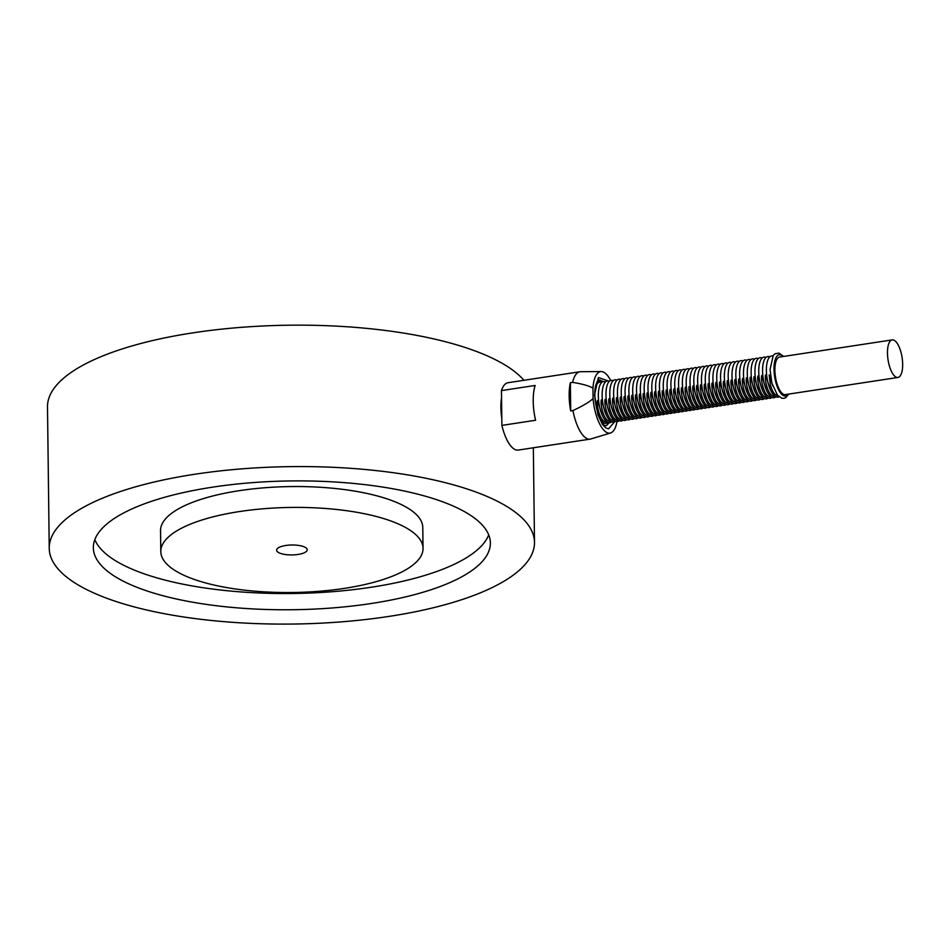 <?xml version="1.0" encoding="UTF-8"?>
<svg xmlns="http://www.w3.org/2000/svg" width="950" height="950" viewBox="0 0 950 950"><rect width="100%" height="100%" fill="white"/><g stroke="black" fill="none" stroke-linecap="round" stroke-linejoin="round"><path stroke-width="1.43" d="M894.852 340.706A19 7.113 -98.7 0 1 902.5 360.952A19 7.113 -98.7 0 1 897.928 377.459A19 7.113 -98.7 0 1 888.036 359.741A19 7.113 -98.7 0 1 892.204 339.898A19 7.113 -98.7 0 1 894.852 340.706M897.928 377.459L785.341 394.606A19 7.113 -98.7 0 1 775.449 376.901A19 7.113 -98.7 0 1 779.617 357.046L892.204 339.898M603.001 422.382L601.884 422.477M606.812 421.8L606.302 421.883C603.155 421.883 600.554 418.261 598.488 411.029C597.312 406.077 596.98 402.562 597.479 400.496L602.217 415.138M610.636 421.218L610.126 421.301C606.979 421.301 604.366 417.679 602.3 410.447C601.136 405.496 600.804 401.981 601.303 399.914L606.041 414.556M614.448 420.636L613.938 420.719C610.803 420.719 608.19 417.098 606.124 409.866C604.948 404.914 604.616 401.399 605.114 399.332L609.864 413.974M618.272 420.054L617.761 420.137C614.614 420.137 612.014 416.516 609.947 409.284C608.772 404.332 608.439 400.817 608.938 398.751L613.676 413.392M622.096 419.473L621.585 419.556C618.438 419.556 615.826 415.934 613.759 408.702C612.596 403.75 612.251 400.235 612.75 398.169L617.5 412.811M625.908 418.891L625.397 418.974C622.262 418.974 619.649 415.352 617.583 408.12C616.408 403.168 616.075 399.653 616.574 397.587L621.324 412.229M629.731 418.309L629.221 418.392C626.074 418.392 623.473 414.77 621.395 407.538C620.231 402.586 619.899 399.071 620.398 397.005L625.136 411.647M633.555 417.727L633.044 417.81C629.898 417.81 627.285 414.188 625.219 406.956C624.055 402.004 623.711 398.489 624.209 396.423L628.959 411.065M637.367 417.145L636.856 417.228C633.709 417.228 631.109 413.606 629.043 406.374C627.867 401.423 627.534 397.907 628.033 395.841L632.771 410.483M641.191 416.563L640.68 416.646C637.533 416.646 634.932 413.024 632.854 405.793C631.691 400.841 631.358 397.326 631.857 395.259L636.595 409.901M645.014 415.981L644.504 416.064C641.357 416.064 638.744 412.442 636.678 405.211C635.514 400.259 635.17 396.744 635.669 394.678L640.419 409.319M648.826 415.399L648.316 415.483C645.169 415.483 642.568 411.861 640.502 404.629C639.326 399.677 638.994 396.162 639.492 394.096L644.231 408.738M652.65 414.817L652.139 414.901C648.992 414.901 646.392 411.279 644.314 404.047C643.15 399.095 642.818 395.58 643.316 393.514L648.054 408.156M656.462 414.236L655.951 414.319C652.816 414.319 650.204 410.697 648.137 403.465C646.962 398.513 646.629 394.998 647.128 392.932L651.878 407.574M660.286 413.654L659.775 413.737C656.628 413.737 654.028 410.115 651.961 402.883C650.786 397.931 650.453 394.416 650.952 392.35L655.69 406.992M664.109 413.072L663.599 413.155C660.452 413.155 657.839 409.533 655.773 402.301C654.609 397.349 654.277 393.834 654.776 391.768L659.514 406.41M667.921 412.49L667.411 412.573C664.276 412.573 661.663 408.951 659.597 401.719C658.421 396.767 658.089 393.253 658.587 391.186L663.337 405.828M671.745 411.908L671.234 411.991C668.087 411.991 665.487 408.369 663.421 401.137C662.245 396.186 661.913 392.671 662.411 390.604L667.149 405.246M675.569 411.326L675.058 411.409C671.911 411.409 669.299 407.787 667.232 400.556C666.069 395.604 665.724 392.089 666.223 390.022L670.973 404.664M679.381 410.744L678.87 410.827C675.735 410.827 673.123 407.206 671.056 399.974C669.881 395.022 669.548 391.507 670.047 389.441L674.797 404.082M683.204 410.162L682.694 410.246C679.547 410.246 676.946 406.624 674.868 399.392C673.704 394.44 673.372 390.925 673.871 388.859L678.609 403.501M687.028 409.581L686.518 409.664C683.371 409.664 680.758 406.042 678.692 398.81C677.528 393.858 677.184 390.343 677.682 388.277L682.432 402.919M690.84 408.999L690.329 409.082C687.182 409.082 684.582 405.46 682.516 398.228C681.34 393.276 681.008 389.761 681.506 387.695L686.244 402.337M694.664 408.417L694.153 408.5C691.006 408.5 688.406 404.878 686.328 397.646C685.164 392.694 684.831 389.179 685.33 387.113L690.068 401.755M698.488 407.835L697.965 407.918C694.83 407.918 692.217 404.296 690.151 397.064C688.988 392.113 688.643 388.598 689.142 386.531L693.892 401.173M702.299 407.253L701.789 407.336C698.642 407.336 696.041 403.714 693.975 396.483C692.799 391.531 692.467 388.016 692.966 385.949L697.704 400.591M706.123 406.671L705.613 406.754C702.466 406.754 699.853 403.133 697.787 395.901C696.623 390.949 696.291 387.434 696.789 385.367L701.528 400.009M709.935 406.089L709.424 406.173C706.289 406.173 703.677 402.551 701.611 395.319C700.435 390.367 700.102 386.852 700.601 384.786L705.351 399.428M713.759 405.508L713.248 405.591C710.101 405.591 707.501 401.969 705.434 394.737C704.259 389.785 703.926 386.27 704.425 384.204L709.163 398.846M717.582 404.926L717.072 405.009C713.925 405.009 711.312 401.387 709.246 394.155C708.082 389.203 707.738 385.688 708.237 383.622L712.987 398.264M721.394 404.344L720.884 404.427C717.749 404.427 715.136 400.805 713.07 393.573C711.894 388.621 711.562 385.106 712.061 383.04L716.811 397.682M725.218 403.762L724.707 403.845C721.561 403.845 718.96 400.223 716.882 392.991C715.718 388.039 715.386 384.524 715.884 382.458L720.623 397.1M729.042 403.18L728.531 403.263C725.384 403.263 722.772 399.641 720.706 392.409C719.542 387.457 719.197 383.942 719.696 381.876L724.446 396.518M732.854 402.598L732.343 402.681C729.196 402.681 726.596 399.059 724.529 391.827C723.354 386.876 723.021 383.361 723.52 381.294L728.258 395.936M736.678 402.016L736.167 402.099C733.02 402.099 730.419 398.478 728.341 391.246C727.178 386.294 726.845 382.779 727.344 380.713L732.082 395.354M740.501 401.434L739.991 401.517C736.844 401.517 734.231 397.896 732.165 390.664C731.001 385.712 730.657 382.197 731.156 380.131L735.906 394.772M744.313 400.853L743.803 400.936C740.656 400.936 738.055 397.314 735.989 390.082C734.813 385.13 734.481 381.615 734.979 379.549L739.717 394.191M748.137 400.271L747.626 400.354C744.479 400.354 741.879 396.732 739.801 389.5C738.637 384.548 738.304 381.033 738.803 378.967L743.541 393.609M751.949 399.689L751.438 399.772C748.303 399.772 745.691 396.15 743.624 388.918C742.449 383.966 742.116 380.451 742.615 378.385L747.365 393.027M755.773 399.107L755.262 399.19C752.115 399.19 749.514 395.568 747.448 388.336C746.273 383.384 745.94 379.869 746.439 377.803L751.177 392.445M759.596 398.525L759.086 398.608C755.939 398.608 753.326 394.986 751.26 387.754C750.096 382.803 749.764 379.287 750.262 377.221L755.001 391.863M763.408 397.943L762.898 398.026C759.762 398.026 757.15 394.404 755.084 387.173C753.908 382.221 753.576 378.706 754.074 376.639L758.824 391.281M767.232 397.361L766.721 397.444C763.574 397.444 760.974 393.822 758.908 386.591C757.732 381.639 757.399 378.124 757.898 376.058L762.636 390.699M771.056 396.779L770.545 396.863C767.398 396.863 764.786 393.241 762.719 386.009C761.556 381.057 761.211 377.542 761.71 375.476L766.46 390.117M774.867 396.197L774.357 396.281C771.21 396.281 768.609 392.659 766.543 385.427C765.367 380.475 765.035 376.96 765.534 374.894L770.272 389.536M777.955 395.723C774.891 395.485 772.35 391.863 770.355 384.845L769.144 374.918L772.718 385.878M772.801 356.024A20.829 7.802 81.3 0 0 766.389 370.441A20.829 7.802 81.3 0 0 779 396.72M769.761 356.891A20.829 7.802 81.3 0 0 762.565 371.022A20.829 7.802 81.3 0 0 767.244 391.768A20.829 7.802 81.3 0 0 775.841 396.791M765.938 357.473A20.829 7.802 81.3 0 0 758.741 371.604A20.829 7.802 81.3 0 0 763.42 392.35A20.829 7.802 81.3 0 0 772.018 397.373M762.114 358.055A20.829 7.802 81.3 0 0 754.929 372.186A20.829 7.802 81.3 0 0 759.608 392.932A20.829 7.802 81.3 0 0 768.194 397.955M758.302 358.637A20.829 7.802 81.3 0 0 751.106 372.768A20.829 7.802 81.3 0 0 755.784 393.514A20.829 7.802 81.3 0 0 764.382 398.537M754.478 359.219A20.829 7.802 81.3 0 0 747.282 373.35A20.829 7.802 81.3 0 0 751.972 394.096A20.829 7.802 81.3 0 0 760.558 399.119M750.654 359.801A20.829 7.802 81.3 0 0 743.47 373.932A20.829 7.802 81.3 0 0 748.149 394.678A20.829 7.802 81.3 0 0 756.734 399.701M746.842 360.383A20.829 7.802 81.3 0 0 739.646 374.514A20.829 7.802 81.3 0 0 744.325 395.259A20.829 7.802 81.3 0 0 752.922 400.282M743.019 360.964A20.829 7.802 81.3 0 0 735.822 375.096A20.829 7.802 81.3 0 0 740.513 395.841A20.829 7.802 81.3 0 0 749.099 400.864M739.207 361.546A20.829 7.802 81.3 0 0 732.011 375.678A20.829 7.802 81.3 0 0 736.689 396.423A20.829 7.802 81.3 0 0 745.275 401.446M735.383 362.128A20.829 7.802 81.3 0 0 728.187 376.259A20.829 7.802 81.3 0 0 732.866 397.005A20.829 7.802 81.3 0 0 741.463 402.028M731.559 362.71A20.829 7.802 81.3 0 0 724.363 376.841A20.829 7.802 81.3 0 0 729.054 397.587A20.829 7.802 81.3 0 0 737.639 402.61M727.748 363.292A20.829 7.802 81.3 0 0 720.551 377.423A20.829 7.802 81.3 0 0 725.23 398.169A20.829 7.802 81.3 0 0 733.828 403.192M723.924 363.874A20.829 7.802 81.3 0 0 716.727 378.005A20.829 7.802 81.3 0 0 721.406 398.751A20.829 7.802 81.3 0 0 730.004 403.774M720.1 364.456A20.829 7.802 81.3 0 0 712.916 378.587A20.829 7.802 81.3 0 0 717.594 399.332A20.829 7.802 81.3 0 0 726.18 404.356M716.288 365.037A20.829 7.802 81.3 0 0 709.092 379.169A20.829 7.802 81.3 0 0 713.771 399.914A20.829 7.802 81.3 0 0 722.368 404.938M712.464 365.619A20.829 7.802 81.3 0 0 705.268 379.751A20.829 7.802 81.3 0 0 709.959 400.496A20.829 7.802 81.3 0 0 718.544 405.519M708.641 366.201A20.829 7.802 81.3 0 0 701.456 380.332A20.829 7.802 81.3 0 0 706.135 401.078A20.829 7.802 81.3 0 0 714.721 406.101M704.829 366.783A20.829 7.802 81.3 0 0 697.633 380.914A20.829 7.802 81.3 0 0 702.311 401.66A20.829 7.802 81.3 0 0 710.909 406.683M701.005 367.365A20.829 7.802 81.3 0 0 693.809 381.496A20.829 7.802 81.3 0 0 698.499 402.242A20.829 7.802 81.3 0 0 707.085 407.265M697.181 367.947A20.829 7.802 81.3 0 0 689.997 382.078A20.829 7.802 81.3 0 0 694.676 402.824A20.829 7.802 81.3 0 0 703.261 407.847M693.369 368.529A20.829 7.802 81.3 0 0 686.173 382.66A20.829 7.802 81.3 0 0 690.852 403.406A20.829 7.802 81.3 0 0 699.449 408.429M689.546 369.111A20.829 7.802 81.3 0 0 682.349 383.242A20.829 7.802 81.3 0 0 687.04 403.988A20.829 7.802 81.3 0 0 695.626 409.011M685.734 369.692A20.829 7.802 81.3 0 0 678.538 383.824A20.829 7.802 81.3 0 0 683.216 404.569A20.829 7.802 81.3 0 0 691.814 409.593M681.91 370.274A20.829 7.802 81.3 0 0 674.714 384.406A20.829 7.802 81.3 0 0 679.393 405.151A20.829 7.802 81.3 0 0 687.99 410.174M678.086 370.856A20.829 7.802 81.3 0 0 670.902 384.988A20.829 7.802 81.3 0 0 675.581 405.733A20.829 7.802 81.3 0 0 684.166 410.756M674.274 371.438A20.829 7.802 81.3 0 0 667.078 385.569A20.829 7.802 81.3 0 0 671.757 406.315A20.829 7.802 81.3 0 0 680.354 411.338M670.451 372.02A20.829 7.802 81.3 0 0 663.254 386.151A20.829 7.802 81.3 0 0 667.933 406.897A20.829 7.802 81.3 0 0 676.531 411.92M666.627 372.602A20.829 7.802 81.3 0 0 659.443 386.733A20.829 7.802 81.3 0 0 664.121 407.479A20.829 7.802 81.3 0 0 672.707 412.502M662.815 373.184A20.829 7.802 81.3 0 0 655.619 387.315A20.829 7.802 81.3 0 0 660.297 408.061A20.829 7.802 81.3 0 0 668.895 413.084M658.991 373.766A20.829 7.802 81.3 0 0 651.795 387.897A20.829 7.802 81.3 0 0 656.486 408.642A20.829 7.802 81.3 0 0 665.071 413.666M655.168 374.348A20.829 7.802 81.3 0 0 647.983 388.479A20.829 7.802 81.3 0 0 652.662 409.224A20.829 7.802 81.3 0 0 661.248 414.247M651.356 374.929A20.829 7.802 81.3 0 0 644.159 389.061A20.829 7.802 81.3 0 0 648.838 409.806A20.829 7.802 81.3 0 0 657.436 414.829M647.532 375.511A20.829 7.802 81.3 0 0 640.336 389.642A20.829 7.802 81.3 0 0 645.026 410.388A20.829 7.802 81.3 0 0 653.612 415.411M643.72 376.081A20.829 7.802 81.3 0 0 636.524 390.224A20.829 7.802 81.3 0 0 641.203 410.97A20.829 7.802 81.3 0 0 649.788 415.993M639.896 376.663A20.829 7.802 81.3 0 0 632.7 390.806A20.829 7.802 81.3 0 0 637.379 411.552A20.829 7.802 81.3 0 0 645.976 416.575M636.072 377.245A20.829 7.802 81.3 0 0 628.876 391.388A20.829 7.802 81.3 0 0 633.567 412.134A20.829 7.802 81.3 0 0 642.153 417.157M632.261 377.827A20.829 7.802 81.3 0 0 625.064 391.97A20.829 7.802 81.3 0 0 629.743 412.716A20.829 7.802 81.3 0 0 638.341 417.739M628.437 378.409A20.829 7.802 81.3 0 0 621.241 392.552A20.829 7.802 81.3 0 0 625.919 413.298A20.829 7.802 81.3 0 0 634.517 418.321M624.613 378.991A20.829 7.802 81.3 0 0 617.429 393.134A20.829 7.802 81.3 0 0 622.107 413.879A20.829 7.802 81.3 0 0 630.693 418.902M620.801 379.572A20.829 7.802 81.3 0 0 613.605 393.716A20.829 7.802 81.3 0 0 618.284 414.461A20.829 7.802 81.3 0 0 626.881 419.484M616.977 380.154A20.829 7.802 81.3 0 0 609.781 394.298A20.829 7.802 81.3 0 0 614.472 415.043A20.829 7.802 81.3 0 0 623.057 420.066M613.154 380.736A20.829 7.802 81.3 0 0 605.969 394.879A20.829 7.802 81.3 0 0 610.648 415.625A20.829 7.802 81.3 0 0 619.234 420.648M609.342 381.318A20.829 7.802 81.3 0 0 602.146 395.461A20.829 7.802 81.3 0 0 606.824 416.207A20.829 7.802 81.3 0 0 615.422 421.23M605.518 381.9A20.829 7.802 81.3 0 0 598.322 396.043A20.829 7.802 81.3 0 0 603.013 416.789A20.829 7.802 81.3 0 0 611.598 421.812M599.391 417.751A20.829 7.802 81.3 0 0 607.774 422.394M601.694 382.482A20.829 7.802 81.3 0 0 595.092 389.298M602.811 423.736A20.829 7.802 81.3 0 0 603.962 422.976M597.883 383.064A20.829 7.802 81.3 0 0 596.576 382.696M606.017 425.659A23.227 8.693 81.3 0 0 608.487 423.356A23.227 8.693 81.3 0 0 608.511 423.332M609.152 422.774L606.29 425.576L604.39 425.291C602.989 424.626 601.136 421.646 598.821 416.361C594.7 403.049 593.738 392.469 595.947 384.619L598.31 380.071L602.051 380.962M600.519 382.126L602.585 381.817A23.168 8.669 -98.7 0 1 602.621 381.841L597.503 381.936A23.845 8.93 81.3 0 0 597.087 381.556M597.514 380.855L600.578 380.321A23.227 8.693 81.3 0 0 599.343 379.929M608.487 381.021L598.405 377.542L594.546 394.879L597.906 414.794L602.371 424.258L605.554 427.726L608.475 428.901L614.602 421.824M601.184 371.545L580.581 371.711A34.069 12.754 81.3 0 0 579.892 371.771A34.069 12.754 81.3 0 0 572.612 382.375C582.516 383.966 589.285 385.902 592.942 388.182A31.124 11.661 -98.7 0 1 601.184 371.545A31.124 11.661 -98.7 0 1 610.684 380.499M592.942 388.182L593.073 398.596C589.487 401.969 582.778 405.959 572.957 410.566A34.069 12.754 81.3 0 0 585.414 437.665A34.069 12.754 81.3 0 0 590.152 439.126A34.069 12.754 81.3 0 0 590.829 438.971L610.541 432.998A31.124 11.661 -98.7 0 1 593.073 398.596M616.954 421.622A31.124 11.661 -98.7 0 1 610.541 432.998M570.712 410.899A34.069 12.754 -98.7 0 1 570.368 382.719L570.712 410.899L572.957 410.566M570.368 382.719L572.612 382.375M598.963 379.941A23.168 8.669 -98.7 0 1 600.626 380.38M598.904 382.375L596.695 382.707M608.843 422.738A23.168 8.669 -98.7 0 1 608.534 423.296A23.168 8.669 -98.7 0 1 605.613 425.731M501.553 397.789A30.637 11.471 81.3 0 0 501.802 418.19L501.457 390.593L535.159 385.463A34.069 12.754 81.3 0 0 535.586 420.256L501.885 425.398A34.069 12.754 81.3 0 0 513.523 448.626A34.069 12.754 81.3 0 0 518.261 450.074L590.152 439.126M579.892 371.771L508.001 382.719A34.069 12.754 81.3 0 0 501.457 390.593M501.826 420.933L501.541 397.266M501.885 425.398L501.802 418.19M285.796 545.478A15.319 4.964 -0.7 0 1 307.242 549.777A15.319 4.964 -0.7 0 1 298.039 554.456A15.319 4.964 -0.7 0 1 276.604 550.157A15.319 4.964 -0.7 0 1 285.796 545.478M523.925 380.297A242.654 78.719 179.3 0 0 256.892 326.301A242.654 78.719 179.3 0 0 47.5 406.885L49.234 548.293A242.654 78.719 179.3 0 0 69.433 579.215A242.654 78.719 179.3 0 0 341.846 621.822A242.654 78.719 179.3 0 0 534.494 542.367A242.654 78.719 179.3 0 0 290.902 466.628A242.654 78.719 179.3 0 0 49.234 548.293M109.879 573.052A198.538 64.398 179.3 0 0 332.761 607.917A198.538 64.398 179.3 0 0 490.378 542.901A198.538 64.398 179.3 0 0 291.08 480.938A198.538 64.398 179.3 0 0 93.337 547.758A198.538 64.398 179.3 0 0 109.879 573.052M94.822 539.624A198.538 64.398 179.3 0 0 109.677 556.831A198.538 64.398 179.3 0 0 320.221 592.527A198.538 64.398 179.3 0 0 488.704 534.814M423.035 548.364L422.786 527.499A131.136 42.536 179.3 0 0 291.139 486.566A131.136 42.536 179.3 0 0 160.538 530.706L160.799 551.57A131.136 42.536 179.3 0 0 171.713 568.278A131.136 42.536 179.3 0 0 318.927 591.304A131.136 42.536 179.3 0 0 423.035 548.364A131.136 42.536 179.3 0 0 291.401 507.431A131.136 42.536 179.3 0 0 160.799 551.57M783.073 356.523A20.829 7.802 81.3 0 0 774.024 369.277A20.829 7.802 81.3 0 0 779.143 390.842A20.829 7.802 81.3 0 0 788.037 394.191M783.607 356.44L779.012 353.115L775.081 353.721L773.264 355.371L770.034 369.598L771.934 383.254L777.563 395.283L781.814 398.228L783.928 398.323L785.828 397.611L788.773 394.084M533.342 447.782L534.494 542.367"/></g></svg>
